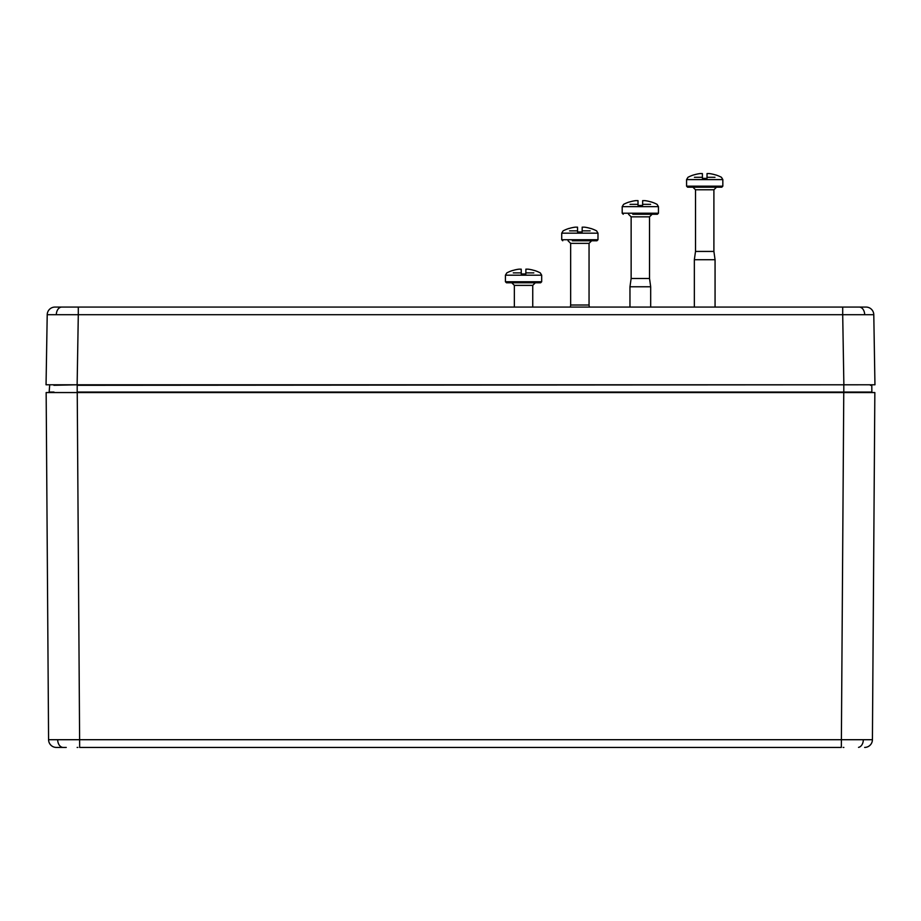 <?xml version="1.0" encoding="UTF-8"?>
<svg xmlns="http://www.w3.org/2000/svg" width="921" height="921" viewBox="0 0 921 921"><rect width="100%" height="100%" fill="white"/><g stroke="black" fill="none" stroke-linecap="round" stroke-linejoin="round"><path stroke-width="1.38" d="M77.134 747.426L77.848 747.426M843.152 747.426L843.866 747.426M66.254 747.426L56.411 747.426M56.354 747.426A7.771 7.771 0 0 1 48.583 739.713L872.417 739.713A7.771 7.771 0 0 1 864.646 747.426L864.646 747.426M64.182 384.782L46.05 384.782L47.213 314.717A7.771 7.771 0 0 1 54.984 307.073L863.035 307.073M867.582 384.782L865.659 384.782M50.713 384.782L77.191 384.782L53.902 385.3M843.809 392.553L843.809 384.782L871.278 384.782L77.191 385.3L77.191 392.047L871.853 392.047L871.796 385.3L870.403 385.3M53.982 392.047L49.147 392.047L49.722 384.782M48.629 392.553L77.191 392.553M870.38 392.047L867.018 392.047M872.417 739.713L874.846 392.553L46.154 392.553L48.583 739.713L46.154 392.553M843.763 392.553L841.334 747.426L79.667 747.426L77.237 392.553M597.982 239.736L597.982 233.174L561.718 233.174L561.718 239.736L597.982 239.736L596.946 240.772L572.298 240.772M568.061 240.772L570.652 243.363L589.049 243.363L589.049 305.012L570.652 305.012L570.364 307.073M569.581 230.872L577.559 230.872L577.571 231.965L582.141 231.965L582.141 230.872L590.119 230.872M577.559 230.872L577.525 227.153L575.257 227.153A36.184 36.184 0 0 0 568.936 228.535L568.913 228.466A36.264 36.264 0 0 0 563.111 230.872L561.718 233.174M597.982 233.174L596.589 230.872A36.264 36.264 0 0 0 590.787 228.466L590.764 228.535A36.184 36.184 0 0 0 584.444 227.153L582.187 227.153L582.187 228.535A36.241 34.94 -0 0 1 582.187 228.535L582.141 230.872M721.799 187.193L687.607 187.193L686.571 186.157L722.835 186.157L721.799 187.193M692.926 187.193L695.516 189.784L713.902 189.784L713.902 251.433L695.516 251.433L694.342 259.722L694.342 307.073M713.902 251.433L715.064 259.722L694.342 259.722M694.434 177.293L702.412 177.293L702.424 178.386L706.994 178.386L707.006 177.293L714.984 177.293M702.412 177.293L702.378 173.574L700.121 173.574A36.184 36.184 0 0 0 693.789 174.955L693.778 174.886A36.264 36.264 0 0 0 687.975 177.293L686.571 179.595L686.571 186.157M686.571 179.595L722.835 179.595L721.442 177.293A36.264 36.264 0 0 0 715.64 174.886L715.617 174.955A36.184 36.184 0 0 0 709.297 173.574L707.04 173.574L707.04 174.955A36.241 34.94 -0 0 1 707.04 174.955L707.006 177.293M658.457 213.212L658.457 206.649L622.193 206.649L622.193 213.212L658.457 213.212L657.421 214.248L632.785 214.248M628.548 214.248L631.138 216.838L649.524 216.838L649.524 278.487L631.138 278.487L629.964 286.776L629.964 307.073M649.524 278.487L650.687 286.776L629.964 286.776M630.056 204.347L638.034 204.347L638.046 205.441L642.616 205.441L642.628 204.347L650.606 204.347M638.034 204.347L638 200.628L635.743 200.628A36.184 36.184 0 0 0 629.423 202.021L629.4 201.941A36.264 36.264 0 0 0 623.598 204.347L622.193 206.649M658.457 206.649L657.064 204.347A36.264 36.264 0 0 0 651.262 201.941L651.239 202.021A36.184 36.184 0 0 0 644.919 200.628L642.662 200.628L642.662 202.021A36.241 34.94 -0 0 0 642.651 202.021L642.628 204.347M540.65 282.782L506.458 282.782L505.422 281.745L541.686 281.745L540.65 282.782M513.285 272.892L521.263 272.892L521.263 273.974L525.845 273.974L525.845 272.892L533.823 272.892M521.263 272.892L521.217 269.162L518.96 269.162A36.184 36.184 0 0 0 512.64 270.555L512.617 270.486A36.264 36.264 0 0 0 506.815 272.892L505.422 275.195L505.422 281.745M505.422 275.195L541.686 275.195L540.293 272.892A36.264 36.264 0 0 0 534.491 270.486L534.468 270.555A36.184 36.184 0 0 0 528.147 269.162L525.879 269.162L525.879 270.555A36.241 34.94 -0 0 1 525.879 270.555L525.845 272.892M57.965 307.073L78.297 307.073L78.297 314.717L47.213 314.717M873.787 314.717L842.703 314.717L842.703 307.073L866.016 307.073A7.771 7.771 0 0 1 873.787 314.717L874.95 384.782L77.134 384.782L78.297 314.717L842.703 314.717L843.866 384.782M863.311 739.736A7.771 5.491 90 0 1 858.522 747.368M57.689 739.736A7.771 5.491 90 0 0 62.478 747.368M532.752 307.073L532.752 285.372L514.355 285.372L511.765 282.782M56.319 314.671A7.771 5.491 -90 0 1 61.811 307.073M864.681 314.671A7.771 5.491 -90 0 0 859.189 307.073M589.049 305.012L589.336 307.073M570.652 243.363L570.652 305.012M589.049 243.363L591.639 240.772M561.718 239.736L562.754 240.772M722.835 179.595L722.835 186.157M715.064 259.722L715.064 307.073M695.516 189.784L695.516 251.433M713.902 189.784L716.492 187.193M650.687 286.776L650.687 307.073M631.138 216.838L631.138 278.487M649.524 216.838L652.114 214.248M622.193 213.212L623.229 214.248M541.686 275.195L541.686 281.745M514.355 285.372L514.355 307.073M532.752 285.372L535.343 282.782"/></g></svg>

